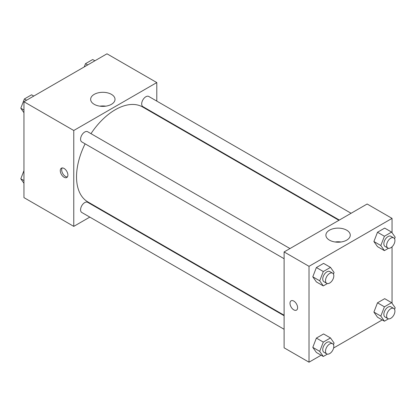 <?xml version="1.0" encoding="UTF-8"?>
<svg xmlns="http://www.w3.org/2000/svg" width="416" height="416" viewBox="0 0 416 416"><rect width="100%" height="100%" fill="white"/><g stroke="black" fill="none" stroke-linecap="round" stroke-linejoin="round"><path stroke-width="0.62" d="M89.814 217.11L73.767 226.377L23.951 197.616L23.951 101.738L106.98 53.804L156.796 82.566L156.796 101.093M156.796 114.655L156.796 115.164M94.214 94.364A12.189 7.036 180 0 1 107.494 92.841A12.189 7.036 180 0 1 115.014 99.341A12.189 7.036 180 0 1 102.83 106.376A12.189 7.036 180 0 1 90.641 99.341A12.189 7.036 180 0 1 94.214 94.364M73.767 226.377L73.767 130.499L23.951 101.738M73.767 130.499L156.796 82.566M105.784 106.168A12.189 7.036 0 0 0 99.876 106.168M64.08 177.242A5.382 3.11 60 0 1 60.564 172.5A5.382 3.11 60 0 1 61.391 168.184A5.382 3.11 60 0 1 66.773 171.293A5.382 3.11 60 0 1 66.773 177.507A5.382 3.11 60 0 1 64.08 177.242M62.182 167.944A5.382 3.11 -120 0 0 65.478 176.436A5.382 3.11 -120 0 0 67.376 176.946M102.003 210.075L101.561 210.33M289.983 248.55L87.662 131.742A5.871 3.39 120 0 0 81.791 135.132A5.871 3.39 120 0 0 81.791 141.913L284.112 258.721M284.112 315.728L87.662 202.311A5.871 3.39 120 0 0 83.138 203.882A5.871 3.39 120 0 0 80.574 209.789A5.871 3.39 120 0 0 81.791 212.477L284.112 329.285M351.094 213.273L148.772 96.465A5.871 3.39 120 0 0 144.248 98.036A5.871 3.39 120 0 0 141.684 103.943A5.871 3.39 120 0 0 142.901 106.631L339.352 220.048M85.108 143.827A54.798 31.637 120 0 0 76.534 176.842A54.798 31.637 120 0 0 87.885 201.926L284.112 315.219M338.91 220.303L142.683 107.016A54.798 31.637 120 0 0 90.979 133.656M321.116 355.212L309.02 362.196L284.112 347.818L284.112 251.94L367.141 204.006L392.049 218.384L392.049 232.731M333.616 347.994L382.226 319.93M312.79 276.801L316.384 281.918L312.79 276.801L316.384 267.535L312.79 276.801L319.706 280.795L323.305 271.528L330.496 267.379L334.09 272.496L333.46 274.113M323.575 263.385L316.384 267.535L323.575 263.385L330.496 267.379M373.901 241.519L377.494 246.636L373.901 241.519L377.494 232.253L373.901 241.519L380.817 245.513L384.415 236.246L391.607 232.097L395.2 237.214L394.571 238.831M384.686 228.103L377.494 232.253L384.686 228.103L391.607 232.097M373.901 312.083L377.494 317.2L373.901 312.083L377.494 302.817L373.901 312.083L380.817 316.082L384.415 306.816L391.607 302.661L395.2 307.778L394.571 309.395M384.686 298.667L377.494 302.817L384.686 298.667L391.607 302.661M309.02 362.196L309.02 266.323L392.049 218.384M392.049 246.787L392.049 303.295M312.79 347.365L316.384 352.482L312.79 347.365L316.384 338.099L312.79 347.365L319.706 351.359L323.305 342.092L330.496 337.943L334.09 343.06L333.46 344.677M323.575 333.949L316.384 338.099L323.575 333.949L330.496 337.943M329.462 240.141A12.189 7.036 180 0 1 325.894 235.165A12.189 7.036 180 0 1 338.078 228.129A12.189 7.036 180 0 1 350.267 235.165A12.189 7.036 180 0 1 342.742 241.665A12.189 7.036 180 0 1 329.462 240.141M309.02 266.323L284.112 251.94M297.601 307.668A5.382 3.11 60 0 1 296.488 310.133A5.382 3.11 60 0 1 291.106 307.024A5.382 3.11 60 0 1 291.106 300.81A5.382 3.11 60 0 1 295.256 302.255A5.382 3.11 60 0 1 297.601 307.668M341.032 241.992A12.189 7.036 0 0 0 335.13 241.992M291.106 300.81A5.382 3.11 -120 0 0 291.112 307.024A5.382 3.11 -120 0 0 296.488 310.133M327.371 283.561L323.305 285.912L319.706 280.795M332.602 273.161L329.836 271.56A5.871 3.39 120 0 0 325.312 273.135A5.871 3.39 120 0 0 322.748 279.042A5.871 3.39 120 0 0 323.965 281.731L326.732 283.327A5.871 3.39 120 0 0 332.602 279.937A5.871 3.39 120 0 0 332.602 273.161A5.871 3.39 120 0 0 328.078 274.732A5.871 3.39 120 0 0 325.515 280.639A5.871 3.39 120 0 0 326.732 283.327M323.305 285.912L316.384 281.918M323.305 271.528L316.384 267.535M388.482 248.279L384.415 250.63L380.817 245.513M393.713 237.879L390.946 236.278A5.871 3.39 120 0 0 386.422 237.853A5.871 3.39 120 0 0 383.859 243.76A5.871 3.39 120 0 0 385.076 246.449L387.842 248.045A5.871 3.39 120 0 0 393.713 244.655A5.871 3.39 120 0 0 393.713 237.879A5.871 3.39 120 0 0 389.189 239.45A5.871 3.39 120 0 0 386.625 245.357A5.871 3.39 120 0 0 387.842 248.045M384.415 250.63L377.494 246.636M384.415 236.246L377.494 232.253M327.371 354.125L323.305 356.476L319.706 351.359M332.602 343.725L329.836 342.124A5.871 3.39 120 0 0 325.312 343.699A5.871 3.39 120 0 0 322.748 349.606A5.871 3.39 120 0 0 323.965 352.295L326.732 353.891A5.871 3.39 120 0 0 332.602 350.501A5.871 3.39 120 0 0 332.602 343.725A5.871 3.39 120 0 0 328.078 345.296A5.871 3.39 120 0 0 325.515 351.203A5.871 3.39 120 0 0 326.732 353.891M323.305 356.476L316.384 352.482M323.305 342.092L316.384 338.099M388.482 318.843L384.415 321.194L380.817 316.082M393.713 308.443L390.946 306.842A5.871 3.39 120 0 0 386.422 308.417A5.871 3.39 120 0 0 383.859 314.324A5.871 3.39 120 0 0 385.076 317.013L387.842 318.609A5.871 3.39 120 0 0 393.713 315.219A5.871 3.39 120 0 0 393.713 308.443A5.871 3.39 120 0 0 389.189 310.014A5.871 3.39 120 0 0 386.625 315.921A5.871 3.39 120 0 0 387.842 318.609M384.415 321.194L377.494 317.2M384.415 306.816L377.494 302.817M23.951 112.705L20.8 108.222L24.393 98.956L31.585 94.806L33.774 96.07M23.951 110.042L20.8 108.222M26.582 100.22L24.393 98.956M84.245 66.929L85.504 63.674L92.695 59.524L94.884 60.788M87.693 64.938L85.504 63.674M23.951 183.269L20.8 178.786L23.951 170.669M23.951 180.606L20.8 178.786"/></g></svg>

